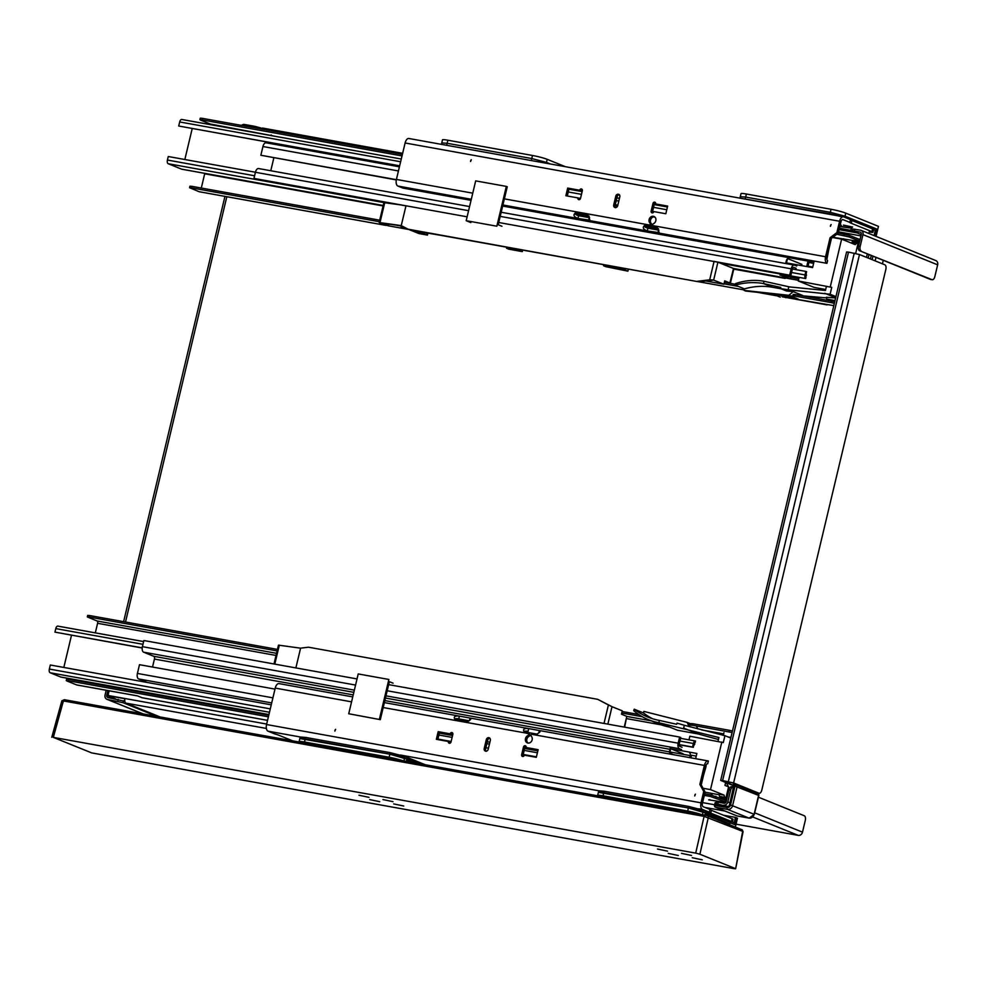 <?xml version="1.0" encoding="UTF-8"?>
<svg xmlns="http://www.w3.org/2000/svg" width="987" height="987" viewBox="0 0 987 987"><rect width="100%" height="100%" fill="white"/><g stroke="black" fill="none" stroke-linecap="round" stroke-linejoin="round"><path stroke-width="1.48" d="M386.053 225.394L199.152 191.712A3.948 2.036 100.2 0 0 199.362 191.774A3.948 2.036 100.2 0 0 199.584 191.786M199.152 191.712L189.578 187.727L191.503 187.875L191.873 186.333L189.948 186.198L189.578 187.727M201.299 188.036L204.679 173.798A2.369 1.221 100.2 0 0 204.765 173.354M211.193 124.757A6.675 3.442 100.2 0 0 210.243 124.017L200.41 120.032L201.817 119.859L402.017 155.921M141.672 691.628A6.675 3.442 -79.8 0 1 141.277 692.319M94.505 683.892A6.675 3.442 100.2 0 0 94.888 683.189M137.612 695.934L77.06 685.027A8.254 4.256 -79.8 0 1 76.628 684.904L66.783 680.919L68.189 680.746L268.39 716.821M95.32 632.864L97.602 623.303L276.015 655.442M276.52 653.32L97.096 620.996A1.974 1.024 -79.8 0 1 97.602 623.303M97.096 620.996L87.325 616.937L89.249 617.072L89.62 615.543L87.695 615.407L87.325 616.937M142.239 692.492A8.254 4.256 100.2 0 0 142.56 691.788M790.969 295.89L794.769 296.051L795.14 294.521L793.24 294.447M795.14 294.521L831.683 301.109L831.313 302.639L794.769 296.051M738.313 286.403L724.002 283.824M379.353 221.717L191.503 187.875M833.805 305.637L787.515 297.729M831.313 302.639L834.36 303.33M836.791 234.264L849.178 236.929L859.677 241.173M860.047 239.644L849.548 235.399L838.308 232.944M402.388 154.391L202.187 118.317L200.262 118.181L199.892 119.711M618.417 194.92L619.688 195.155M859.591 241.568L832.843 237.275M834.718 301.8L831.683 301.109M688.716 725.087L692.529 725.26L692.886 723.73L690.986 723.644M642.29 716.722L621.748 713.021M277.1 650.927L89.249 617.072M692.529 725.26L732.107 732.527M690.925 723.755L689.086 723.557M711.479 793.351L711.084 794.991M725.803 802.431L708.876 799.877A3.948 2.036 -79.8 0 1 708.666 799.815M709.9 799.606A3.948 2.036 -79.8 0 1 708.876 799.877M711.886 795.152L712.281 793.499M726.42 800.543L710.677 794.917L710.307 796.447L726.013 802.049M68.189 680.746L68.559 679.216L66.635 679.068L66.265 680.598M68.559 679.216L268.76 715.291M704.681 793.832L710.677 794.917M732.477 730.997L729.43 730.318L729.06 731.848M704.323 795.362L710.307 796.447M210.243 124.017L273.374 135.922M109.113 690.801L108.373 693.935A1.579 1.345 112 0 0 109.113 695.638L110.063 696.032A1.579 1.345 -68 0 0 110.297 696.094L109.335 695.712A1.579 1.345 112 0 1 109.113 695.638M109.335 695.712L124.93 698.512A3.948 2.036 100.2 0 0 125.941 703.126L160.165 716.969M692.886 723.73L729.43 730.318M638.675 714.477L622.106 711.491M277.458 649.397L89.62 615.543M827.822 304.564A3.948 2.036 -79.8 0 1 826.822 304.835A3.948 2.036 -79.8 0 1 826.612 304.773L826.699 304.403M842.984 239.681A1.974 1.024 100.2 0 0 842.491 239.002M843.663 238.743A3.948 2.036 -79.8 0 1 843.873 240.038M76.628 684.904L137.403 695.847L141.992 697.71A3.948 2.036 100.2 0 0 142.202 697.772A3.948 2.036 100.2 0 0 142.424 697.784M144.583 692.146L144.41 692.874M124.818 701.325L107.928 697.538A1.974 1.678 112 0 1 106.719 695.329L107.854 690.579M142.942 713.872L106.904 699.289A3.948 3.368 -68 0 1 105.054 695.021L106.189 690.271M271.018 134.96A6.675 3.442 -79.8 0 1 271.968 135.712M735.389 284.281L724.359 282.294M379.711 220.187L191.873 186.333M124.88 698.722L110.297 696.094M718.302 802.221L716.377 802.086L716.439 804.319L727.69 806.379A1.579 1.345 -68 0 0 729.381 805.096L733.464 787.095A3.948 2.036 -79.8 0 0 733.255 787.034L731.589 786.738A3.948 2.036 100.2 0 0 728.961 789.847L726.161 801.641A1.974 1.678 112 0 1 724.039 803.258L718.302 802.221L717.845 804.134L715.92 803.998M261.099 128.939A3.948 2.036 -79.8 0 1 262.702 128.088A3.948 2.036 -79.8 0 1 262.912 128.15L402.634 153.318L262.702 128.088M861.244 234.598L852.447 230.933L852.904 229.021L860.553 230.193A3.948 3.368 112 0 1 862.971 234.622L860.17 246.405L858.505 246.108A3.948 2.036 100.2 0 0 859.504 250.71L930.346 279.37A3.948 2.036 100.2 0 0 930.556 279.432A3.948 2.036 100.2 0 0 930.778 279.444M241.544 125.411A3.948 3.368 112 0 1 244.455 124.473L254.72 126.324L254.387 127.73M259.729 128.692L259.963 127.705L261.666 128.384M106.904 699.289A3.948 3.368 -68 0 0 107.472 699.45L122.993 702.682L123.449 700.758M720.695 780.409L846.587 251.981L848.512 252.117L722.62 780.557L720.695 780.409L733.094 785.541M733.181 785.196L722.62 780.865L731.947 782.666L757.276 792.906A3.948 2.036 100.2 0 0 757.485 792.968A3.948 2.036 100.2 0 0 757.708 792.993M848.512 252.117L859.492 254.535L884.833 264.787A3.948 2.036 -79.8 0 1 885.845 269.389L761.779 790.155A3.948 2.036 -79.8 0 1 759.151 793.277A3.948 2.036 -79.8 0 1 758.941 793.215L757.276 792.906M722.62 780.557L733.612 782.962L758.941 793.215M839.431 228.231L860.096 232.105A1.974 1.678 112 0 1 861.306 234.314L858.505 246.108M725.692 806.021L717.845 804.134M723.582 805.17A3.948 3.368 -68 0 0 727.826 801.937L730.627 790.155A3.948 2.036 -79.8 0 1 733.255 787.034M736.031 824.17L798.249 835.384A3.948 3.368 -68 0 0 802.493 832.152L805.306 820.357A3.948 2.036 -79.8 0 0 804.294 815.755L758.423 797.2M733.033 787.021L731.799 786.799A3.948 2.036 100.2 0 0 731.589 786.738M861.133 230.353L935.799 260.568A3.948 3.368 112 0 1 937.65 264.824L934.837 276.619A3.948 2.036 -79.8 0 1 932.221 279.728A3.948 2.036 -79.8 0 1 932.012 279.666L930.346 279.37M859.504 250.71L932.012 279.666M156.834 716.377L122.993 702.682M259.963 127.705L254.72 126.324M861.17 251.019A3.948 2.036 -79.8 0 1 860.17 246.405M866.463 257.348L867.289 253.856M868.992 254.547L868.165 258.039M871.274 255.473L870.448 258.964M872.977 256.164L872.15 259.655M875.975 257.373L875.148 260.864M883.279 260.334L882.44 263.813M707.297 811.919L729.961 821.085A1.345 1.147 112 0 1 729.344 823.689L706.297 814.374A1.345 1.147 -68 0 0 707.741 813.276L707.346 813.202A0.864 0.74 -68 0 0 706.815 812.227L707.05 812.326M707.334 812.708L705.594 812.005L706.926 811.77A1.345 1.147 112 0 1 707.741 813.276L730.787 822.59L707.346 813.202A0.864 0.74 112 0 1 706.408 813.905L705.088 814.152M702.436 814.682L703.114 811.832A11.067 1.012 -166.6 0 0 688.408 807.983L603.773 792.734A11.067 1.012 -166.6 0 0 598.381 792.339L598.751 790.809L604.143 791.204L688.766 806.453L703.472 810.302L703.102 811.832L707.223 813.498L688.408 807.983L598.381 792.351M734.587 824.577L730.639 822.973L734.587 824.577L736.228 817.68L734.587 824.577M703.472 810.302L734.192 822.739L735.463 817.372L737.462 818.186L735.352 827.057M723.409 815.2L735.463 817.372M705.594 812.005L706.815 812.227M598.245 795.904A11.067 1.012 13.4 0 1 597.653 795.411A11.067 1.012 13.4 0 1 603.045 795.793L687.68 811.043A11.067 1.012 13.4 0 1 701.189 814.46M408.803 758.917L407.063 758.213L408.396 757.967A1.345 1.147 112 0 1 409.21 759.472L408.815 759.41A0.864 0.74 -68 0 0 408.285 758.435L408.519 758.534M403.893 760.891L404.571 758.041A11.067 1.012 -166.6 0 0 389.877 754.191L305.242 738.942A11.067 1.012 -166.6 0 0 299.851 738.547L300.221 737.018L305.6 737.412L390.235 752.662L404.941 756.511L404.571 758.041L408.692 759.706L389.877 754.191L299.851 738.56M404.941 756.511L425.274 764.74M407.063 758.213L408.285 758.435M406.545 760.36L407.767 760.57A1.345 1.147 -68 0 0 409.21 759.472L419.771 763.753L408.815 759.41A0.864 0.74 112 0 1 407.878 760.113L406.545 760.36L411.061 762.174M299.715 742.113A11.067 1.012 13.4 0 1 299.123 741.607A11.067 1.012 13.4 0 1 304.514 742.002L389.137 757.251A11.067 1.012 13.4 0 1 402.659 760.669M839.332 228.626L842.096 229.737L839.197 229.218M839.838 226.516L851.608 228.244L852.805 229.403M850.831 230.279L851.238 228.577M739.929 198.227L740.287 196.697L745.678 197.079L830.314 212.328L845.008 216.19L876.493 228.922L874.852 235.819L876.493 228.922L845.008 216.19L844.749 217.313M739.979 198.153L829.944 213.871L842.367 216.906M873.52 229.811L875.358 230.144L874.087 235.511L875.666 236.238M855.729 232.364L839.16 229.379L855.729 232.364M875.358 230.144L873.581 229.428M876.086 236.312L878.455 226.356L845.748 213.13A11.067 1.012 -166.6 0 0 831.042 209.269L746.406 194.02A11.067 1.012 -166.6 0 0 741.015 193.637L740.287 196.684M829.944 213.871L830.314 212.328L745.678 197.079L745.308 198.609M856.963 232.87L839.098 229.65M441.386 144.435L441.757 142.905L447.148 143.288L531.771 158.537L546.477 162.399L550.45 164.002L546.477 162.399L546.28 163.25M441.448 144.361L541.209 162.337M565.415 166.704L547.205 159.339A11.067 1.012 -166.6 0 0 532.499 155.477L447.876 140.228A11.067 1.012 -166.6 0 0 442.484 139.833L441.757 142.893M531.413 160.067L531.771 158.537L447.148 143.288L446.778 144.818M733.501 787.12L733.329 784.554L735.969 784.887M757.646 793.622A1.579 1.345 112 0 1 758.608 795.399L758.584 795.534M749.232 818.124A1.579 0.814 -79.8 0 1 749.121 818.124A1.579 0.814 -79.8 0 1 749.034 818.1L727.53 809.402A4.738 4.034 -68 0 0 732.625 805.528L737.116 786.701A1.579 1.345 -68 0 0 736.142 784.924A1.579 0.814 100.2 0 0 736.055 784.899A1.579 0.814 100.2 0 0 735.007 786.145L758.608 795.399L754.13 814.226A4.738 4.034 112 0 1 749.034 818.1L737.178 815.965L715.674 807.267L727.53 809.402A1.579 0.814 -79.8 0 1 727.135 807.563L714.502 805.367A1.579 1.579 0 0 0 715.439 807.193A1.579 1.345 -68 0 0 715.674 807.267A1.579 0.814 -79.8 0 1 715.267 805.429L715.143 802.678L716.229 802.739L715.316 802.567M714.699 805.491A1.579 1.345 -68 0 0 715.439 807.193L736.944 815.904A1.579 1.579 0 0 0 737.252 815.99L749.121 818.124L754.327 814.349L730.528 804.973A3.158 2.69 112 0 1 727.135 807.563M754.327 814.349L758.818 795.522A1.579 1.579 0 0 0 757.868 793.684L736.376 784.986A1.579 1.579 0 0 0 736.055 784.899L733.514 784.443M705.063 815.163L64.525 699.746A1.579 0.814 100.2 0 0 64.439 699.721A1.579 0.814 100.2 0 0 63.402 700.93L704.101 816.372L695.699 853.126L53.323 737.375L91.705 752.908L734.094 868.659L735.636 868.77L743.075 831.609L741.916 829.709A1.579 1.345 -68 0 0 741.681 829.648M51.78 737.264L61.873 700.795L64.439 699.721L705.15 815.176A1.579 0.814 -79.8 0 1 705.224 815.2L707.334 815.743A1.579 1.345 112 0 1 707.556 815.805L705.15 815.176A1.579 0.814 -79.8 0 0 704.101 816.372L742.668 831.375L735.636 868.77M735.216 868.511L699.894 854.224L708.308 817.483A1.579 1.345 112 0 0 707.556 815.817L741.916 829.709A1.579 1.345 -68 0 1 742.668 831.375L743.075 831.609M695.699 853.126L699.894 854.224M392.999 801.678L382.944 799.556L392.999 801.678M369.002 797.36L358.96 795.238L369.002 797.36M379.748 801.703L369.706 799.581L379.748 801.703M403.745 806.021L393.702 803.899L403.745 806.021M691.529 855.47L681.474 853.348L691.529 855.47M678.291 855.495L668.236 853.373L678.291 855.495M702.275 859.825L692.232 857.703L702.275 859.825M667.533 851.152L657.49 849.03L667.533 851.152M61.873 700.795L63.402 700.93L53.323 737.375M501.927 226.257L498.213 224.752L507.256 186.777L506.331 186.395L496.843 226.208L466.197 220.693L475.685 180.88L506.331 186.395M470.836 222.569L466.197 220.693M830.486 225.678A1.851 1.579 -68 0 0 830.437 225.998L830.918 224.814A1.851 1.579 -68 0 0 830.486 225.678M830.437 226.146A2.764 2.356 -68 0 0 830.412 226.331L831.128 224.555A2.764 2.356 -68 0 0 831.017 224.703M470.651 160.844A1.851 1.579 -68 0 0 470.602 161.165L471.083 159.98A1.851 1.579 -68 0 0 470.651 160.844M470.589 161.313A2.764 2.356 -68 0 0 470.577 161.486L471.292 159.721A2.764 2.356 -68 0 0 471.181 159.869M872.57 228.873A7.908 0.728 13.4 0 1 873.594 229.502L872.94 232.253A7.908 0.728 -166.6 0 0 871.916 231.624L872.57 228.873L851.917 220.508A11.067 1.012 13.4 0 1 850.486 219.632L849.832 222.383L842.997 219.62A2.85 1.468 100.2 0 0 842.849 219.583A2.85 1.468 100.2 0 0 840.961 221.816L838.259 233.154L836.877 232.599L830.079 237.756L825.564 256.743A5.688 2.936 100.2 0 0 826.933 263.344L820.851 262.258M836.877 232.599L839.579 221.261A5.688 2.936 -79.8 0 1 843.342 216.782A5.688 2.936 -79.8 0 1 843.651 216.869L850.486 219.632M657.293 226.837L652.913 225.641A1.184 1.012 112 0 1 653.419 223.716A3.948 3.368 -68 0 0 653.962 216.461A3.948 3.368 -68 0 0 649.977 223.099A1.184 1.012 112 0 1 649.569 225.036L650.951 225.591A1.184 1.012 -68 0 0 651.358 223.654A3.948 3.368 112 0 1 654.615 216.832M409.186 138.587A5.688 2.936 100.2 0 0 408.877 138.488A5.688 2.936 100.2 0 0 405.102 142.979L396.416 179.424A5.688 2.936 100.2 0 0 397.872 186.049L402.782 188.036A5.688 2.936 100.2 0 0 403.091 188.122A5.688 2.936 100.2 0 0 403.399 188.147M565.859 195.734L577.851 197.893A1.579 1.345 -68 0 0 580.516 198.375L582.342 190.725A1.579 1.345 -68 0 0 579.677 190.244L567.685 188.085L565.859 195.734M613.68 205.074A2.369 2.023 -68 0 0 617.677 205.79L619.824 196.758A2.369 2.023 -68 0 0 615.826 196.031L613.68 205.074L615.061 205.629L617.208 196.598A2.369 2.023 112 0 1 619.342 194.636M667.644 206.086L655.639 203.927A1.579 1.345 -68 0 0 652.975 203.445L651.149 211.107A1.579 1.345 -68 0 0 653.826 211.588L665.818 213.747L667.644 206.086M648.952 225.135L645.856 224.58C642.056 226.948 642.512 229.07 647.213 230.933L659.254 232.698L656.737 226.554L652.913 225.641L825.564 256.743M826.933 263.344L827.599 260.58A2.85 1.468 -79.8 0 1 826.946 257.299L831.461 238.311L838.259 233.154M655.639 203.927L667.57 206.394M652.678 212.847A1.579 1.345 112 0 1 652.53 211.662L654.356 204.013A1.579 1.345 112 0 1 655.491 202.754M615.543 207.751A2.369 2.023 112 0 1 615.061 205.629M579.381 199.633A1.579 1.345 112 0 1 579.233 198.461L577.851 197.893M567.315 195.994L569.067 188.64L581.059 190.799A1.579 1.345 112 0 1 582.194 189.541M576.556 212.094C572.756 214.463 573.213 216.572 577.913 218.448L589.955 220.212L587.438 214.068L576.556 212.094L587.993 214.352M589.634 217.708L578.641 215.734C574.57 214.475 574.348 213.426 577.963 212.55M658.934 230.193L647.941 228.219C643.869 226.973 643.647 225.912 647.262 225.036L650.778 225.665M579.677 190.244L581.059 190.799M567.685 188.085L569.067 188.64M852.608 227.047L843.429 225.098L852.608 227.047M849.832 222.383A11.067 1.012 -166.6 0 0 851.263 223.272L871.916 231.624M840.122 225.307L841.269 225.283L840.258 224.752M869.091 231.982A7.908 0.728 -166.6 0 0 872.94 232.253M830.079 237.756L831.461 238.311M826.835 259.162A5.688 5.083 -66 0 0 827.106 258.298L828.698 249.958M385.201 202.125L405.953 205.864M714.082 261.395L790.871 275.41L792.327 269.278A2.369 1.221 -79.8 0 1 793.906 267.415A2.369 1.221 -79.8 0 1 794.029 267.452L796.176 268.316M722.398 262.912L717.549 262.036M399.612 204.741L385.3 202.162M498.743 222.507L790.871 275.41M385.263 202.323L253.955 178.4L467.122 216.807M807.921 266.761L809.167 261.53A3.158 2.69 112 0 1 809.229 261.308M808.008 261.086L806.712 266.539M796.731 266.021L794.572 265.158A4.738 2.443 100.2 0 0 794.325 265.084A4.738 2.443 100.2 0 0 791.179 268.809L789.723 274.941M396.367 179.671L260.864 155.255L262.937 146.532A4.738 2.443 -79.8 0 1 266.083 142.794A4.738 2.443 -79.8 0 1 266.342 142.868M653.567 226.023L651.013 225.554M260.864 155.255L396.318 179.918M657.453 226.973L646.423 224.987M588.153 214.487L577.111 212.501M258.816 168.617A4.738 2.443 100.2 0 0 258.569 168.543A4.738 2.443 100.2 0 0 255.423 172.281L253.955 178.4M273.843 157.858L270.771 170.739M780.557 288.599L786.442 290.968L793.215 291.621L788.86 295.31L798.224 299.098L789.279 295.804L785.763 295.421L793.597 298.592L779.545 294.743L786.158 297.778L778.336 294.607L774.005 294.138L780.211 297.136L772.377 293.966L745.691 291.042L744.161 290.425L744.445 288.883L735.229 285.157L735.512 283.602A72.002 61.33 112 0 1 764.037 281.258L763.494 283.565L780.742 287.414L780.557 288.599L788.082 289.759L830.104 294.237L831.745 287.34L798.298 280.987L814.189 287.427L825.675 289.487M826.662 297.914L802.147 295.792M835.631 297.963L826.378 297.284L826.97 300.258M835.014 300.579L827.229 299.184M835.964 296.606L830.104 294.237M835.693 297.692L824.774 293.275M831.745 287.34L826.415 286.39L825.44 290.474L789.452 286.909L764.037 281.258M788.786 286.798L788.082 289.759M802.579 295.409L793.215 291.621M832.547 237.497L841.627 239.138L855.223 244.628L857.333 242.469L858.184 242.814L855.655 253.437M841.627 239.138L830.289 286.761M763.494 283.565L763.444 283.553A79.034 67.313 -68 0 0 735.229 285.157M744.445 288.883A79.034 67.313 112 0 1 772.661 287.279L781.05 288.796M788.86 295.31L744.161 290.425M857.333 242.469L852.274 241.556L852.015 242.629L857.086 243.542M852.015 242.629L851.3 243.049M808.057 266.182L812.745 267.033M785.64 263.517L786.145 261.395A6.329 5.391 112 0 1 787.527 258.557L786.491 262.9L812.609 267.6L814.164 261.061M805.737 275.385L806.404 275.509A1.974 1.678 -68 0 0 806.046 274.065M805.688 278.556A3.158 1.629 100.2 0 1 804.997 274.929L805.836 271.413L806.601 271.721L805.762 275.25A1.579 0.814 -79.8 0 0 806.058 277.026L805.688 278.556L720.646 263.27M798.298 280.987L799.162 277.396M801.876 264.356L787.527 258.557M798.828 278.753L790.834 277.31L790.476 278.84L798.471 280.283L733.872 268.674M790.476 278.84L787.318 278.013L787.688 276.483L786.355 275.953M787.688 276.483L790.834 277.31M808.933 262.505L813.621 263.356M182.04 169.246A3.158 1.629 -79.8 0 1 181.867 169.233A3.158 1.629 -79.8 0 1 181.694 169.184L168.222 163.731A3.158 1.629 -79.8 0 1 167.42 160.042L168.259 156.526L255.423 172.231M780.075 274.842L787.318 278.013M780.026 275.065L798.964 278.223M192.206 128.606L184.84 159.512M813.658 263.184L808.97 262.345M805.836 271.413L792.413 268.995M399.661 165.816L178.721 126.015L179.696 121.956A3.158 1.629 -79.8 0 1 181.781 119.464A3.158 1.629 -79.8 0 1 181.953 119.513L401.277 159.03L181.781 119.464M653.764 211.773L652.555 211.563M617.788 205.296L615.246 204.84M580.467 198.572L578.764 198.264M399.624 165.989L178.721 126.015M653.813 211.613L652.604 211.403M617.825 205.136L615.283 204.679M580.516 198.412L577.987 197.955M395.281 225.011L401.339 226.109M705.532 280.925L723.903 284.231L713.65 280.086L717.919 262.172L733.501 268.476L729.788 283.269M405.978 205.79L401.253 225.604L408.05 229.181L698.463 281.764L713.65 280.086M698.463 281.764L441.892 235.535L412.307 230.477L424.755 233.685L416.637 232.229L427.445 235.103L418.969 233.574L408.05 229.181M401.253 225.604L379.156 222.519L388.36 225.85L388.779 224.086M798.458 280.333L733.501 268.476M400.179 204.827L383.894 202.619L379.156 222.519M714.107 261.308L709.69 279.827L697.316 281.307M730.035 283.022L724.705 280.863L723.903 284.231M709.69 279.827L713.367 279.987M408.914 229.527L388.36 225.826L381.438 223.05L401.943 225.974M506.504 248.243L522.308 251.623L508.873 249.193L506.504 248.243L506.75 247.219M519.939 250.661L520.186 249.637M522.308 251.623L522.666 250.093M603.538 265.725L623.229 269.278L627.892 271.166L605.907 266.687L603.538 265.725L603.785 264.701M623.229 269.278L623.463 268.254M627.892 271.166L628.374 269.143M424.755 233.685L424.978 232.759M419.808 233.5L419.968 232.821M426.47 234.709L426.853 233.092M427.445 235.103L427.877 233.277M405.287 227.726L401.141 226.985L406.15 228.182M401.141 226.985L401.401 225.887M379.39 719.264L388.866 679.463L358.219 673.936L348.732 713.749L380.303 719.646L348.732 713.749M393.073 683.177L389.359 681.672L380.303 719.646M694.786 795.3A1.851 1.579 112 0 1 695.218 794.436L694.737 795.621A1.851 1.579 112 0 1 694.786 795.3M695.317 794.325A2.764 2.356 112 0 1 695.428 794.177L694.712 795.954A2.764 2.356 112 0 1 694.725 795.769M334.951 730.466A1.851 1.579 112 0 1 335.383 729.59L334.901 730.775A1.851 1.579 112 0 1 334.951 730.466M335.481 729.479A2.764 2.356 112 0 1 335.592 729.344L334.877 731.108A2.764 2.356 112 0 1 334.889 730.923M731.404 821.455L710.751 813.103A11.067 1.012 13.4 0 1 709.308 812.215L709.974 809.463A11.067 1.012 -166.6 0 0 711.405 810.339L732.058 818.704L731.404 821.455A7.908 0.728 13.4 0 1 732.403 822.011M707.568 763.728L707.716 763.753A2.85 1.468 100.2 0 0 707.642 763.741A2.85 1.468 100.2 0 0 705.754 765.986L701.239 784.961L705.113 792.055L703.731 791.488L701.029 802.826A5.688 2.936 100.2 0 0 702.473 809.451L709.308 812.215M292.67 740.842L278.939 735.29A11.067 1.012 13.4 0 0 274.842 733.933L268.008 731.17A5.688 2.936 -79.8 0 1 266.552 724.532L275.237 688.099A5.688 2.936 -79.8 0 1 279.013 683.609A5.688 2.936 -79.8 0 1 279.309 683.695M703.731 791.488L699.857 784.406L704.373 765.418A5.688 2.936 -79.8 0 1 708.148 760.94A5.688 2.936 -79.8 0 1 708.382 761.002L707.716 763.753M524.776 732.847C522.333 729.492 523.628 728.085 528.662 728.603L539.321 730.528C541.172 731.244 539.877 732.662 535.435 734.772L531.722 734.316A1.184 1.012 -68 0 0 531.314 736.253A3.948 3.368 112 0 1 527.329 742.878A3.948 3.368 112 0 1 527.872 735.623A1.184 1.012 -68 0 0 528.39 733.711L524.282 732.675M438.179 731.663L450.171 733.834A1.579 1.345 112 0 1 452.848 734.316L451.022 741.965A1.579 1.345 112 0 1 448.357 741.484L436.353 739.325L438.179 731.663L439.56 732.231L437.809 739.584M486.32 739.621A2.369 2.023 112 0 1 490.329 740.349L488.17 749.38A2.369 2.023 112 0 1 484.173 748.664L486.32 739.621L487.701 740.188L485.555 749.219A2.369 2.023 -68 0 0 486.036 751.341M536.311 757.337L524.319 755.178A1.579 1.345 112 0 1 521.654 754.697L523.48 747.036A1.579 1.345 112 0 1 526.145 747.517L538.137 749.676L536.311 757.337M528.094 733.477L529.772 734.266A1.184 1.012 112 0 1 529.254 736.191A3.948 3.368 -68 0 0 528.057 743.063M383.19 707.543L527.872 733.403M709.974 809.463L703.139 806.7A2.85 1.468 -79.8 0 1 702.411 803.381L705.113 792.055M538.063 749.972L526.145 747.517M525.997 746.332A1.579 1.345 -68 0 0 524.862 747.591L523.036 755.252A1.579 1.345 -68 0 0 523.184 756.437M489.836 738.227A2.369 2.023 -68 0 0 487.701 740.188M452.7 733.131A1.579 1.345 -68 0 0 451.565 734.39L439.56 732.231M448.357 741.484L449.739 742.039A1.579 1.345 -68 0 0 449.887 743.223M527.49 728.381L528.662 728.603L528.07 731.392L524.615 731.145L524.652 732.823M538.816 732.922L539.321 730.528L540.58 730.873M455.476 720.362C453.033 717.006 454.328 715.6 459.35 716.118L470.022 718.042C471.86 718.758 470.577 720.165 466.135 722.274L454.982 720.189M458.19 715.896L459.35 716.118L458.77 718.894L455.303 718.647L455.34 720.325M469.516 720.436L470.022 718.042L471.28 718.388M469.17 720.769L458.77 718.894M526.17 731.059L528.07 731.392M450.171 733.834L451.565 734.39M732.44 822.023L733.082 819.333A7.908 0.728 -166.6 0 0 732.058 818.704M699.857 784.406L701.239 784.961M706.075 765.061A5.688 5.083 114 0 1 705.927 766.973L703.571 775.165M152.529 667.052L154.428 659.069A2.369 1.221 100.2 0 0 153.824 656.306L143.621 652.173A4.738 2.443 -79.8 0 1 142.412 646.658L143.868 640.526L357.023 678.933M388.644 684.633L679.624 737.067L680.783 737.536L679.315 743.655A2.369 1.221 100.2 0 0 679.92 746.419L682.079 747.295M689.716 757.621L690.197 755.61A2.369 1.221 100.2 0 0 689.592 752.847M691.344 756.079L690.925 757.831M274.991 689.111L139.5 664.695L137.415 673.43A4.738 2.443 100.2 0 0 138.624 678.957L147.384 682.498M681.523 749.589L679.377 748.714A4.738 2.443 -79.8 0 1 678.168 743.186L679.624 737.067M531.055 735.253L530.007 735.068M271.252 704.817L50.312 665.004L49.35 669.063A3.158 1.629 100.2 0 0 50.152 672.752L60.713 677.02A3.158 1.629 100.2 0 0 60.886 677.07A3.158 1.629 100.2 0 0 61.058 677.082M697.772 728.887L696.489 726.161M718.03 741.311L718.931 737.536L658.872 722.718L659.365 720.411A79.034 67.313 112 0 1 647.966 717.117A79.034 67.313 112 0 1 634.209 709.197L633.765 710.714A72.002 61.33 -68 0 0 648.484 719.72L659.23 724.063A72.002 61.33 -68 0 0 669.618 727.061L677.452 730.232L698.105 733.958L718.462 739.497M730.935 737.449L727.925 736.907M723.311 735.401L723.952 732.675M683.621 728.246L684.324 725.285L724.939 735.685L723.298 742.582L689.851 736.228L688.988 739.831L695.527 741.003L695.156 742.557A1.579 0.814 100.2 0 0 694.132 743.803L693.293 747.319L692.529 747.011L693.367 743.495A3.158 1.629 -79.8 0 1 695.465 741.003A3.158 1.629 -79.8 0 1 695.514 741.015M730.787 738.054L724.939 735.685M659.415 720.424L676.675 724.273L677.033 723.138L684.324 725.285M698.105 733.958L684.287 728.369M703.04 788.268L710.492 789.612L721.83 741.99M710.492 789.612L724.076 795.115L724.877 798.458L725.729 798.804L728.566 786.861L726.358 782.814M725.642 782.518L724.964 785.393L728.566 786.861M689.099 726.568L687.125 722.373L643.869 711.405L643.425 712.922L634.209 709.197M643.425 712.922A79.034 67.313 -68 0 0 652.654 718.783M648.484 719.72A72.002 61.33 -68 0 0 658.872 722.718L669.618 727.061M690.555 723.767L687.125 722.373M718.869 737.807L717.598 737.289M724.877 798.458L719.819 797.545L719.005 794.202L724.076 795.115M720.078 796.472L725.137 797.385M691.505 755.252L696.23 756.104M694.108 743.939L694.774 744.062A1.974 1.678 112 0 1 693.787 745.259M670.432 747.11L669.741 750.009A6.329 5.391 -68 0 0 669.704 753.093L670.741 748.751L696.859 753.463L695.613 758.682M695.292 740.99L680.586 738.338L695.465 741.003M673.776 754.747L669.704 753.093M719.819 797.545L725.729 798.804M705.076 792.203L719.276 794.757M670.741 748.751L683.029 753.723M73.26 679.29L73.359 679.661A3.553 1.838 100.2 0 0 73.531 680.105M63.834 667.434L71.496 635.283M692.529 747.011L679.192 744.605M142.202 647.854L54.951 632.124L142.19 648.015M679.192 744.778L693.293 747.319M143.621 641.587L58.06 626.165A3.158 1.629 100.2 0 0 57.888 626.116A3.158 1.629 100.2 0 0 55.79 628.608L54.951 632.124M537.397 752.773L524.196 750.391M489.416 744.124L486.875 743.667M452.108 737.4L438.894 735.019M604.007 723.446L608.411 704.952L597.727 699.327L612.014 706.692L607.856 724.137M624.24 727.086L626.807 716.365L621.465 714.206L622.266 710.837L612.014 706.692M611.743 706.569L608.411 704.952M597.727 699.327L308.462 647.201L300.467 648.163L278.47 645.14L273.991 663.98M295.878 667.915L300.591 648.138M626.807 716.365L624.648 727.16M784.838 297.247L782.235 296.779M777.016 295.841L757.732 292.362M698.66 281.739L744.247 289.956L698.734 281.727M408.815 229.49L388.372 225.801M849.178 236.929L849.548 235.399M844.292 234.018L843.934 235.56M201.817 119.859L202.187 118.317M723.668 733.896L701.732 729.948M651.284 720.855L627.078 716.488M715.563 797.817L715.92 796.287M226.825 196.721L125.509 622.007M124.93 698.512L266.663 724.063M702.596 802.604L714.637 804.775M860.121 239.323L858.505 239.027M267.551 720.337L141.992 697.71M626.683 718.635L661.389 724.89M204.679 173.798L383.104 205.95M733.773 269.143L785.22 278.408M106.719 695.329L115.615 698.919M725.013 811.067L705.039 807.477M266.367 728.431L125.941 703.126M838.568 231.871L860.935 235.905L838.568 231.846M107.472 699.45L143.238 713.922M118.193 699.388L117.737 701.301M728.357 781.581L854.248 253.153M859.492 254.535L733.612 782.962M854.828 229.157L854.372 231.069M727.826 801.937L729.936 802.801M754.697 812.819L802.493 832.152M798.249 835.384L752.797 816.989M728.961 789.847L730.627 790.155M937.65 264.824L862.971 234.622M604.143 791.204L603.045 795.793M688.766 806.453L687.68 811.043M729.344 823.689L706.297 814.374M425.002 764.691L408.766 758.127M305.6 737.412L304.514 742.002M390.235 752.662L389.137 757.251M412.282 762.396L407.767 760.57M746.406 194.02L745.678 197.079M831.042 209.269L830.314 212.328M845.748 213.13L845.008 216.19M447.876 140.228L447.148 143.288M532.499 155.477L531.771 158.537M547.205 159.339L546.477 162.399M733.785 785.923L735.007 786.145L730.528 804.973M504.369 198.868L649.569 225.036M405.102 142.979L839.579 221.261M396.416 179.424L472.748 193.168M649.977 223.099L651.358 223.654M397.872 186.049L471.292 199.275M502.914 204.975L820.826 262.258M577.913 218.448L578.641 215.734M588.573 220.372L589.301 217.646M657.885 232.858L658.613 230.131M647.213 230.933L647.941 228.219M645.856 224.58L647.262 225.036M615.826 196.031L617.208 196.598M651.149 211.107L652.53 211.662M652.975 203.445L654.356 204.013M402.782 188.036L471.046 200.336L403.091 188.122M502.667 206.036L813.917 262.123M851.917 220.508L851.263 223.272M658.477 228.676L644.56 226.159M589.177 216.178L575.261 213.673M809.167 261.53L808.106 261.111M654.998 217.177L653.505 216.906M398.44 170.948L262.937 146.532M255.423 172.281L468.578 210.687M500.199 216.387L791.179 268.809M667.422 206.986L654.221 204.605L667.434 206.974M619.441 198.338L616.9 197.881L619.454 198.325M568.931 189.22L582.133 191.601L568.919 189.233M772.661 287.279L763.444 283.553M383.918 202.594L168.222 163.731M383.215 205.493L181.694 169.184M804.997 274.929L791.562 272.511M254.584 175.76L167.42 160.042M666.768 209.725L653.567 207.344M618.8 201.077L616.246 200.62M581.479 194.353L568.278 191.971M400.623 161.757L179.696 121.956M384.745 202.631L380.007 222.531M268.008 731.17L300.245 736.981M400.364 755.018L598.776 790.772M698.895 808.809L702.473 809.451M275.237 688.099L351.569 701.843M266.552 724.532L701.029 802.826M531.722 734.316L704.373 765.418M527.872 735.623L529.254 736.191M484.173 748.664L485.555 749.219M523.48 747.036L524.862 747.591M521.654 754.697L523.036 755.252M710.751 813.103L711.405 810.339M469.158 720.781L456.858 718.561M537.397 734.18L524.122 731.786M468.097 721.694L454.81 719.301M537.853 750.885L524.64 748.504M489.873 742.236L487.331 741.78M452.552 735.512L439.351 733.144M271.696 702.929L138.624 678.957M272.918 697.846L137.415 673.43M142.412 646.658L355.567 685.064M387.188 690.764L678.168 743.186M143.621 652.173L354.358 690.147M385.979 695.847L679.377 748.714M153.824 656.306L353.827 692.343M385.448 698.043L669.914 749.306M154.428 659.069L353.223 694.897M384.844 700.585L669.556 751.897M669.976 751.971L690.197 755.61M60.886 677.07L268.933 714.551L60.713 677.02M269.476 712.269L50.152 672.752M94.69 683.51L73.359 679.661M693.367 743.495L679.932 741.064M142.967 644.314L55.79 628.608M536.434 756.832L523.221 754.45M488.454 748.183L485.912 747.727M451.133 741.459L437.932 739.078M270.29 708.876L49.35 669.063M274.805 664.115L279.321 645.153M793.215 294.385L792.845 295.915M690.962 723.594L690.604 725.124M826.822 304.835L787.503 297.753M784.949 297.284L782.222 296.803M777.114 295.878L757.399 292.325M386.151 225.431L199.362 191.774M267.551 720.362L142.202 697.772M224.95 196.388L123.622 621.674M759.151 793.277L757.485 792.968M932.221 279.728L930.556 279.432M707.111 811.82L730.158 821.135M597.653 795.411L598.381 792.339M408.581 758.028L425.101 764.703M299.123 741.607L299.851 738.547M839.925 226.146L851.608 228.244M733.329 784.554L732.761 786.947M715.143 802.678L714.502 805.367M502.654 206.061L813.905 262.147M408.877 138.488L843.342 216.782M258.569 168.543L469.565 206.567M501.186 212.254L794.325 265.084M653.234 212.55L652.518 212.427M617.566 206.123L615.049 205.666M579.924 199.349L579.221 199.214M399.427 166.815L266.083 142.794M383.215 205.518L181.867 169.233M733.872 268.698L730.405 283.244M708.148 760.94L540.197 730.676M527.391 728.369L470.898 718.191M458.091 715.883L384.362 702.596M352.741 696.896L279.013 683.609M57.888 626.116L143.621 641.562"/></g></svg>

